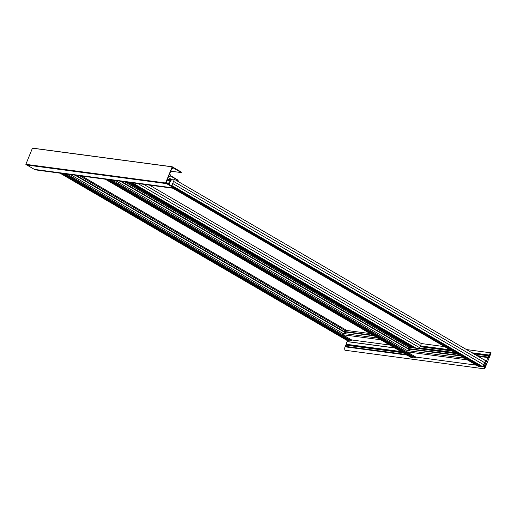 <?xml version="1.0" encoding="UTF-8"?>
<svg xmlns="http://www.w3.org/2000/svg" width="517" height="517" viewBox="0 0 517 517"><rect width="100%" height="100%" fill="white"/><g stroke="black" fill="none" stroke-linecap="round" stroke-linejoin="round"><path stroke-width="0.78" d="M394.833 347.967L347.114 341.595L346.009 344.238L346.791 344.787L346.616 345.22M486.807 360.278L487.899 357.577L488.739 357.971L488.643 357.163A0.666 0.523 -82.4 0 1 489.134 355.942L489.476 356.142L489.722 355.534L488.94 355.017A5.571 4.375 -82.4 0 1 491.15 352.859L484.675 368.879A5.571 4.375 -82.4 0 1 484.72 365.454L485.541 365.881L485.444 365.073A0.666 0.523 -82.4 0 1 485.935 363.852L486.277 364.052L486.529 363.445L485.747 362.895L486.807 360.278L484.3 359.942M394.898 348.006L347.069 341.621M486.852 360.252L484.235 359.903M486.529 363.445L484.597 363.186M402.032 352.167L346.791 344.787M346.203 345.201A0.666 0.523 97.6 0 0 345.705 346.416L345.938 346.894M485.786 365.273L483.925 365.021M406.317 354.662L346.047 346.616M345.02 346.771L406.963 355.037L344.981 346.804A5.571 4.375 97.6 0 0 344.936 350.229L484.675 368.879M491.15 352.859L466.496 349.563M444.633 346.648L421.265 343.527M489.722 355.534L472.881 353.285M451.018 350.364L420.25 346.261M488.985 357.357L477.159 355.78M455.296 352.865L419.584 348.096M487.97 357.525L477.831 356.174L487.951 357.525M347.605 340.296L347.114 341.595M486.84 360.194L484.106 359.832M394.704 347.896L347.101 341.537M169.563 174.093L170.112 174.171L169.951 174.572L169.479 174.3L172.29 167.385L172.407 168.07L172.012 168.031M166.384 181.965L166.933 182.042L166.771 182.443L166.054 182.818L168.839 175.883L169.311 176.155L168.762 176.084M172.174 166.778L32.468 148.12L25.85 164.328L26.819 165.02L166.577 183.638L174.126 188.033L34.387 169.382L35.124 169.834M166.558 183.677L165.589 182.986L25.85 164.328M26.929 165.033L34.387 169.382M174.126 188.033L34.368 169.421M174.106 188.078L35.072 169.828M166.933 182.042L166.972 183.367L174.985 188.039L174.811 188.485M166.61 182.352L166.248 182.307M166.564 182.469L166.125 182.411M169.143 176.562L168.6 176.491L169.221 176.588L169.311 176.155M170.112 174.171L170.177 175.437L178.229 180.252L170.015 175.838L169.221 176.588M172.381 168.077L171.967 168.148M172.335 168.193L171.941 168.212M172.491 168.283L171.78 168.62M180.601 171.709L181.415 172.135L181.234 172.581L173.221 167.909L172.323 168.691M180.711 171.728L172.206 166.771L32.468 148.12M165.589 182.986L172.206 166.771M392.461 336.561L392.009 336.502M370.146 333.581L344.361 330.137L343.85 331.397L344.781 331.94L374.03 335.843M395.408 338.28L394.962 338.221M373.1 335.3L343.85 331.397M396.345 338.822L395.893 338.764M345.879 332.088L345.22 333.717M400.164 341.052L399.719 340.994M377.856 338.073L343.029 333.426L342.532 334.654M403.118 342.771L402.672 342.713M380.809 339.792L342.603 334.693M389.831 345.052L351.631 339.953M346.784 330.46L81.906 176.084M344.548 330.163L79.676 175.786M344.412 330.143L79.54 175.774M345.724 332.463L344.839 331.946M343.857 331.378L76.083 175.308M345.602 332.761L75.256 175.198M345.563 332.858L74.997 175.166M343.023 333.446L70.39 174.552M63.882 173.68L350.39 340.664L351.347 340.793L351.676 339.979L67.068 174.106M351.347 340.793L64.838 173.809M60.043 173.169L346.558 340.154L348.335 340.393L61.827 173.408M348.335 340.393L349.007 339.863M416.288 348.296L132.378 182.824M419.339 348.704L419.72 347.76L138.013 183.58M414.505 348.057L130.601 182.585M412.45 347.779L128.546 182.314M411.493 347.65L127.583 182.184M419.662 347.728L421.4 343.605L149.445 185.105M420.573 345.653L143.816 184.349M420.502 345.64L143.745 184.343M169.35 183.218L168.051 182.831L167.456 183.645M167.301 179.696L169.214 179.948L169.382 179.522L167.476 179.27M169.001 180.465L167.094 180.213M170.106 181.467L169.395 183.225M456.724 353.693L408.617 347.269L408.113 348.529L409.044 349.072L460.608 355.954M459.671 355.412L408.113 348.529L121.308 181.344M410.143 349.221L409.483 350.849M464.428 358.184L407.293 350.558L406.795 351.786M467.381 359.903L406.866 351.825M476.409 365.164L415.894 357.085M411.041 347.592L127.137 182.126M408.811 347.295L124.907 181.829M408.676 347.275L124.771 181.81M409.987 349.595L409.102 349.078M409.865 349.893L120.487 181.241M409.826 349.99L120.222 181.202M407.286 350.578L115.621 180.588M109.113 179.716L414.653 357.796L415.61 357.926L415.939 357.111L112.299 180.142M415.61 357.926L110.069 179.845M105.274 179.205L410.815 357.286L412.598 357.525L107.058 179.444M412.598 357.525L413.27 356.988M175.03 188.162L481.372 366.702L483.149 366.941L483.977 364.892L172.697 183.47L171.87 185.519L170.313 185.312M483.149 366.941L171.87 185.519M170.054 185.164L169.595 183.658L168.632 183.529L168.368 184.181M169.75 184.181L168.632 183.529M172.814 188.227L478.354 366.301L479.317 366.43L173.77 188.35M479.317 366.43L479.621 365.681M168.872 182.94L169.608 183.251L170.61 180.776L168.885 180.763L169.582 178.675L170.545 178.798L169.944 180.284L170.901 180.407L172.6 179.076L174.378 179.315L172.697 183.47M170.494 181.073L169.789 180.666M170.41 181.28L169.705 180.872M170.287 181.577L168.885 180.763M171.922 179.606L170.545 178.798M483.918 364.86L485.657 360.737L174.378 179.315M484.83 362.785L173.55 181.364M484.765 362.772L173.486 181.351M485.747 362.895L484.836 362.772M401.03 351.579L346.009 344.238M485.78 363.012L484.726 362.869M401.282 351.728L346.041 344.354M485.444 365.073L483.938 364.873M405.974 354.462L345.705 346.416M484.746 365.429L483.815 365.299L484.759 365.422M484.72 365.454L483.802 365.338M407.047 355.089L344.981 346.804M488.94 355.017L471.963 352.756M450.1 349.835L420.411 345.873M488.946 355.082L472.105 352.833M450.242 349.919L420.386 345.931M488.643 357.163L476.816 355.58M454.954 352.665L419.642 347.947M455.981 353.26L419.468 348.387L455.968 353.253M487.899 357.577L477.966 356.252M456.104 353.331L419.442 348.439M165.627 183.134L25.889 164.477M178.029 180.511L175.967 180.239L178.055 180.523M169.311 179.347L167.54 179.115L169.311 179.354M181.234 172.581L170.733 171.179L181.26 172.588M172.109 166.836L32.371 148.185M485.78 363.8L484.423 363.619M403.04 352.756L346.041 345.143M488.979 355.89L473.889 353.874M452.026 350.953L420.082 346.687M174.836 188.492L35.098 169.834M172.4 168.716L171.773 168.632"/></g></svg>
